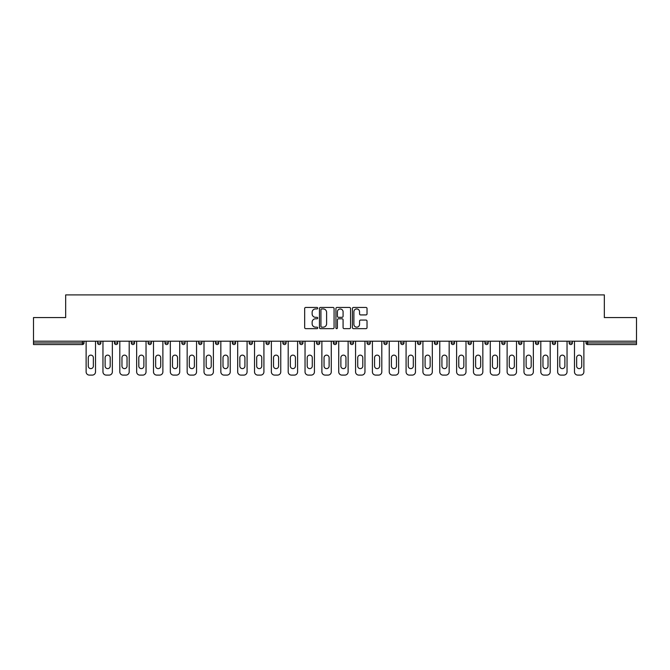 <?xml version="1.0" encoding="UTF-8"?>
<svg xmlns="http://www.w3.org/2000/svg" width="670" height="670" viewBox="0 0 670 670"><rect width="100%" height="100%" fill="white"/><g stroke="black" fill="none" stroke-linecap="round" stroke-linejoin="round"><path stroke-width="1" d="M317.731 308.2A0.745 0.745 0 0 0 316.985 307.455L305.729 307.455A1.064 1.064 0 0 0 304.666 308.518L304.666 327.588A1.064 1.064 0 0 0 305.729 328.652L316.985 328.652A0.745 0.745 0 0 0 317.731 327.906A0.745 0.745 0 0 0 316.985 327.161L315.528 327.161A3.392 3.392 0 0 1 312.136 323.778L312.136 322.186A3.392 3.392 0 0 1 315.528 318.794L316.985 318.794A0.745 0.745 0 0 0 317.731 318.049A0.745 0.745 0 0 0 316.985 317.312L315.528 317.312A3.392 3.392 0 0 1 312.136 313.92L312.136 312.329A3.392 3.392 0 0 1 315.528 308.937L316.985 308.937A0.745 0.745 0 0 0 317.731 308.2M365.962 314.925A1.064 1.064 0 0 0 367.026 313.87L367.026 308.518A1.064 1.064 0 0 0 365.962 307.455L353.467 307.455A1.064 1.064 0 0 0 352.403 308.518L352.403 327.588A1.064 1.064 0 0 0 353.467 328.652L365.962 328.652A1.064 1.064 0 0 0 367.026 327.588L367.026 321.123A1.064 1.064 0 0 0 365.962 320.067L360.619 320.067A1.064 1.064 0 0 0 359.555 321.123L359.555 324.33A2.831 2.831 0 0 1 356.725 327.161A2.831 2.831 0 0 1 353.886 324.33L353.886 311.776A2.831 2.831 0 0 1 356.725 308.937A2.831 2.831 0 0 1 359.555 311.776L359.555 313.87A1.064 1.064 0 0 0 360.619 314.925L365.962 314.925M33.5 341.206L33.5 317.563L65.668 317.563L65.668 294.901L604.332 294.901L604.332 317.563L636.5 317.563L636.5 341.206L33.5 341.206L33.5 342.931L82.402 342.931L82.402 341.206M334.07 308.518A1.064 1.064 0 0 0 333.015 307.455L320.511 307.455A1.064 1.064 0 0 0 319.448 308.518L319.448 327.588A1.064 1.064 0 0 0 320.511 328.652L333.015 328.652A1.064 1.064 0 0 0 334.07 327.588L334.07 308.518M336.985 307.455L349.489 307.455A1.064 1.064 0 0 1 350.552 308.518L350.552 327.588A1.064 1.064 0 0 1 349.489 328.652L344.137 328.652A1.064 1.064 0 0 1 343.082 327.588L343.082 319.85A1.064 1.064 0 0 0 342.018 318.794L338.467 318.794A1.064 1.064 0 0 0 337.412 319.85L337.412 327.906A0.745 0.745 0 0 1 336.667 328.652A0.745 0.745 0 0 1 335.93 327.906L335.93 308.518A1.064 1.064 0 0 1 336.985 307.455M84.018 341.206L84.018 342.931A1.616 1.616 0 0 1 82.402 344.556L33.5 344.556L33.5 342.931M636.5 341.206L636.5 344.556L587.598 344.556A1.616 1.616 0 0 1 585.982 342.931L585.982 341.206M100.86 341.206L100.86 342.931L97.619 342.931A1.616 1.616 0 0 0 99.244 344.556A1.616 1.616 0 0 1 97.619 342.931L97.619 341.206M82.402 344.556A1.616 1.616 0 0 0 84.018 342.931A1.616 1.616 0 0 1 82.402 344.556L82.402 342.931L84.018 342.931M114.461 341.206L114.461 342.931L114.461 341.206M117.702 341.206L117.702 342.931L117.702 341.206M134.536 341.206L134.536 342.931L131.303 342.931A1.616 1.616 0 0 0 132.92 344.556A1.616 1.616 0 0 1 131.303 342.931L131.303 341.206M148.145 341.206L148.145 342.931L148.145 341.206M151.378 341.206L151.378 342.931A1.616 1.616 0 0 1 149.762 344.556A1.616 1.616 0 0 1 148.145 342.931A1.616 1.616 0 0 0 149.762 344.556A1.616 1.616 0 0 0 151.378 342.931A1.616 1.616 0 0 1 149.762 344.556A1.616 1.616 0 0 1 148.145 342.931L151.378 342.931M164.979 342.931A1.616 1.616 0 0 0 166.604 344.556A1.616 1.616 0 0 0 168.22 342.931A1.616 1.616 0 0 1 166.604 344.556A1.616 1.616 0 0 0 168.22 342.931L168.22 341.206L168.22 342.931L164.979 342.931A1.616 1.616 0 0 0 166.604 344.556A1.616 1.616 0 0 1 164.979 342.931L164.979 341.206M185.062 341.206L185.062 342.931A1.616 1.616 0 0 1 183.438 344.556A1.616 1.616 0 0 1 181.821 342.931L181.821 341.206M200.28 344.556A1.616 1.616 0 0 0 201.896 342.931L201.896 341.206L201.896 342.931A1.616 1.616 0 0 1 200.28 344.556A1.616 1.616 0 0 1 198.663 342.931L198.663 341.206M218.738 341.206L218.738 342.931A1.616 1.616 0 0 1 217.122 344.556A1.616 1.616 0 0 1 215.497 342.931L215.497 341.206M235.58 341.206L235.58 342.931A1.616 1.616 0 0 1 233.964 344.556A1.616 1.616 0 0 1 232.339 342.931L232.339 341.206M250.798 344.556A1.616 1.616 0 0 0 252.422 342.931L252.422 341.206L252.422 342.931A1.616 1.616 0 0 1 250.798 344.556A1.616 1.616 0 0 1 249.181 342.931L249.181 341.206M269.256 341.206L269.256 342.931A1.616 1.616 0 0 1 267.64 344.556A1.616 1.616 0 0 1 266.024 342.931L266.024 341.206M286.098 341.206L286.098 342.931A1.616 1.616 0 0 1 284.482 344.556A1.616 1.616 0 0 1 282.857 342.931L282.857 341.206M302.941 341.206L302.941 342.931L299.699 342.931A1.616 1.616 0 0 0 301.324 344.556A1.616 1.616 0 0 1 299.699 342.931L299.699 341.206M319.783 341.206L319.783 342.931A1.616 1.616 0 0 1 318.158 344.556A1.616 1.616 0 0 1 316.541 342.931L316.541 341.206M336.616 341.206L336.616 342.931A1.616 1.616 0 0 1 335 344.556A1.616 1.616 0 0 1 333.384 342.931L333.384 341.206M353.459 341.206L353.459 342.931A1.616 1.616 0 0 1 351.842 344.556A1.616 1.616 0 0 1 350.217 342.931L350.217 341.206M368.676 344.556A1.616 1.616 0 0 0 370.301 342.931L370.301 341.206L370.301 342.931A1.616 1.616 0 0 1 368.676 344.556A1.616 1.616 0 0 1 367.06 342.931L367.06 341.206M387.143 341.206L387.143 342.931A1.616 1.616 0 0 1 385.518 344.556A1.616 1.616 0 0 1 383.902 342.931L383.902 341.206M403.977 341.206L403.977 342.931A1.616 1.616 0 0 1 402.36 344.556A1.616 1.616 0 0 1 400.744 342.931L400.744 341.206M417.578 341.206L417.578 342.931L417.578 341.206M420.819 341.206L420.819 342.931A1.616 1.616 0 0 1 419.202 344.556A1.616 1.616 0 0 1 417.578 342.931L420.819 342.931A1.616 1.616 0 0 1 419.202 344.556M434.42 341.206L434.42 342.931L434.42 341.206M437.661 341.206L437.661 342.931A1.616 1.616 0 0 1 436.036 344.556A1.616 1.616 0 0 1 434.42 342.931L437.661 342.931A1.616 1.616 0 0 1 436.036 344.556M451.262 341.206L451.262 342.931L451.262 341.206M454.503 341.206L454.503 342.931L454.503 341.206M468.104 341.206L468.104 342.931L468.104 341.206M471.337 341.206L471.337 342.931L471.337 341.206M488.179 341.206L488.179 342.931A1.616 1.616 0 0 1 486.562 344.556A1.616 1.616 0 0 1 484.938 342.931L484.938 341.206M505.021 341.206L505.021 342.931L501.78 342.931A1.616 1.616 0 0 0 503.396 344.556A1.616 1.616 0 0 1 501.78 342.931L501.78 341.206M521.855 341.206L521.855 342.931A1.616 1.616 0 0 1 520.238 344.556A1.616 1.616 0 0 1 518.622 342.931L518.622 341.206M535.464 341.206L535.464 342.931L535.464 341.206M538.697 341.206L538.697 342.931L538.697 341.206M555.539 341.206L555.539 342.931A1.616 1.616 0 0 1 553.923 344.556A1.616 1.616 0 0 1 552.298 342.931L552.298 341.206M572.381 341.206L572.381 342.931L569.14 342.931A1.616 1.616 0 0 0 570.756 344.556A1.616 1.616 0 0 1 569.14 342.931L569.14 341.206M99.244 344.556A1.616 1.616 0 0 0 100.86 342.931A1.616 1.616 0 0 1 99.244 344.556A1.616 1.616 0 0 1 97.619 342.931M116.078 344.556A1.616 1.616 0 0 1 114.461 342.931A1.616 1.616 0 0 0 116.078 344.556A1.616 1.616 0 0 0 117.702 342.931A1.616 1.616 0 0 1 116.078 344.556A1.616 1.616 0 0 1 114.461 342.931L117.702 342.931A1.616 1.616 0 0 1 116.078 344.556M134.536 342.931A1.616 1.616 0 0 1 132.92 344.556A1.616 1.616 0 0 0 134.536 342.931A1.616 1.616 0 0 1 132.92 344.556A1.616 1.616 0 0 1 131.303 342.931M301.324 344.556A1.616 1.616 0 0 0 302.941 342.931A1.616 1.616 0 0 1 301.324 344.556A1.616 1.616 0 0 1 299.699 342.931M452.878 344.556A1.616 1.616 0 0 1 451.262 342.931A1.616 1.616 0 0 0 452.878 344.556A1.616 1.616 0 0 0 454.503 342.931A1.616 1.616 0 0 1 452.878 344.556A1.616 1.616 0 0 1 451.262 342.931L454.503 342.931M469.72 344.556A1.616 1.616 0 0 1 468.104 342.931A1.616 1.616 0 0 0 469.72 344.556A1.616 1.616 0 0 0 471.337 342.931A1.616 1.616 0 0 1 469.72 344.556A1.616 1.616 0 0 1 468.104 342.931L471.337 342.931A1.616 1.616 0 0 1 469.72 344.556M505.021 342.931A1.616 1.616 0 0 1 503.396 344.556A1.616 1.616 0 0 0 505.021 342.931A1.616 1.616 0 0 1 503.396 344.556A1.616 1.616 0 0 1 501.78 342.931M537.08 344.556A1.616 1.616 0 0 1 535.464 342.931A1.616 1.616 0 0 0 537.08 344.556A1.616 1.616 0 0 0 538.697 342.931A1.616 1.616 0 0 1 537.08 344.556A1.616 1.616 0 0 1 535.464 342.931L538.697 342.931M570.756 344.556A1.616 1.616 0 0 0 572.381 342.931A1.616 1.616 0 0 1 570.756 344.556A1.616 1.616 0 0 1 569.14 342.931M321.675 308.937A0.745 0.745 0 0 0 320.93 309.682L320.93 326.424A0.745 0.745 0 0 0 321.675 327.161L323.208 327.161A3.392 3.392 0 0 0 326.6 323.778L326.6 312.329A3.392 3.392 0 0 0 323.208 308.937L321.675 308.937M343.082 311.826A2.831 2.831 0 0 0 340.243 308.996A2.831 2.831 0 0 0 337.412 311.826L337.412 316.248A1.064 1.064 0 0 0 338.467 317.312L342.018 317.312A1.064 1.064 0 0 0 343.082 316.248L343.082 311.826M95.517 341.206L95.517 371.867A3.241 3.241 0 0 1 92.276 375.099L89.361 375.099A3.241 3.241 0 0 1 86.129 371.867L86.129 341.206M88.281 357.671A2.538 2.538 0 0 1 90.819 355.134A2.538 2.538 0 0 1 93.356 357.671L93.356 366.088A2.538 2.538 0 0 1 90.819 368.626A2.538 2.538 0 0 1 88.281 366.088L88.281 357.671M112.359 341.206L112.359 371.867A3.241 3.241 0 0 1 109.118 375.099L106.203 375.099A3.241 3.241 0 0 1 102.962 371.867L102.962 341.206M105.123 357.671A2.538 2.538 0 0 1 107.661 355.134A2.538 2.538 0 0 1 110.198 357.671L110.198 366.088A2.538 2.538 0 0 1 107.661 368.626A2.538 2.538 0 0 1 105.123 366.088L105.123 357.671M129.193 341.206L129.193 371.867A3.241 3.241 0 0 1 125.96 375.099L123.045 375.099A3.241 3.241 0 0 1 119.804 371.867L119.804 341.206M121.965 357.671A2.538 2.538 0 0 1 124.503 355.134A2.538 2.538 0 0 1 127.04 357.671L127.04 366.088A2.538 2.538 0 0 1 124.503 368.626A2.538 2.538 0 0 1 121.965 366.088L121.965 357.671M146.035 341.206L146.035 371.867A3.241 3.241 0 0 1 142.794 375.099L139.879 375.099A3.241 3.241 0 0 1 136.647 371.867L136.647 341.206M138.807 357.671A2.538 2.538 0 0 1 141.337 355.134A2.538 2.538 0 0 1 143.874 357.671L143.874 366.088A2.538 2.538 0 0 1 141.337 368.626A2.538 2.538 0 0 1 138.807 366.088L138.807 357.671M162.877 341.206L162.877 371.867A3.241 3.241 0 0 1 159.636 375.099L156.721 375.099A3.241 3.241 0 0 1 153.489 371.867L153.489 341.206M155.641 357.671A2.538 2.538 0 0 1 158.179 355.134A2.538 2.538 0 0 1 160.716 357.671L160.716 366.088A2.538 2.538 0 0 1 158.179 368.626A2.538 2.538 0 0 1 155.641 366.088L155.641 357.671M179.719 341.206L179.719 371.867A3.241 3.241 0 0 1 176.478 375.099L173.564 375.099A3.241 3.241 0 0 1 170.322 371.867L170.322 341.206M172.483 357.671A2.538 2.538 0 0 1 175.021 355.134A2.538 2.538 0 0 1 177.558 357.671L177.558 366.088A2.538 2.538 0 0 1 175.021 368.626A2.538 2.538 0 0 1 172.483 366.088L172.483 357.671M196.553 341.206L196.553 371.867A3.241 3.241 0 0 1 193.32 375.099L190.406 375.099A3.241 3.241 0 0 1 187.165 371.867L187.165 341.206M189.325 357.671A2.538 2.538 0 0 1 191.863 355.134A2.538 2.538 0 0 1 194.401 357.671L194.401 366.088A2.538 2.538 0 0 1 191.863 368.626A2.538 2.538 0 0 1 189.325 366.088L189.325 357.671M213.395 341.206L213.395 371.867A3.241 3.241 0 0 1 210.154 375.099L207.239 375.099A3.241 3.241 0 0 1 204.007 371.867L204.007 341.206M206.167 357.671A2.538 2.538 0 0 1 208.697 355.134A2.538 2.538 0 0 1 211.234 357.671L211.234 366.088A2.538 2.538 0 0 1 208.697 368.626A2.538 2.538 0 0 1 206.167 366.088L206.167 357.671M230.237 341.206L230.237 371.867A3.241 3.241 0 0 1 226.996 375.099L224.082 375.099A3.241 3.241 0 0 1 220.84 371.867L220.84 341.206M223.001 357.671A2.538 2.538 0 0 1 225.539 355.134A2.538 2.538 0 0 1 228.076 357.671L228.076 366.088A2.538 2.538 0 0 1 225.539 368.626A2.538 2.538 0 0 1 223.001 366.088L223.001 357.671M247.079 341.206L247.079 371.867A3.241 3.241 0 0 1 243.838 375.099L240.924 375.099A3.241 3.241 0 0 1 237.683 371.867L237.683 341.206M239.843 357.671A2.538 2.538 0 0 1 242.381 355.134A2.538 2.538 0 0 1 244.918 357.671L244.918 366.088A2.538 2.538 0 0 1 242.381 368.626A2.538 2.538 0 0 1 239.843 366.088L239.843 357.671M263.913 341.206L263.913 371.867A3.241 3.241 0 0 1 260.68 375.099L257.766 375.099A3.241 3.241 0 0 1 254.525 371.867L254.525 341.206M256.685 357.671A2.538 2.538 0 0 1 259.223 355.134A2.538 2.538 0 0 1 261.761 357.671L261.761 366.088A2.538 2.538 0 0 1 259.223 368.626A2.538 2.538 0 0 1 256.685 366.088L256.685 357.671M280.755 341.206L280.755 371.867A3.241 3.241 0 0 1 277.514 375.099L274.599 375.099A3.241 3.241 0 0 1 271.367 371.867L271.367 341.206M273.528 357.671A2.538 2.538 0 0 1 276.057 355.134A2.538 2.538 0 0 1 278.594 357.671L278.594 366.088A2.538 2.538 0 0 1 276.057 368.626A2.538 2.538 0 0 1 273.528 366.088L273.528 357.671M297.597 341.206L297.597 371.867A3.241 3.241 0 0 1 294.356 375.099L291.442 375.099A3.241 3.241 0 0 1 288.201 371.867L288.201 341.206M290.361 357.671A2.538 2.538 0 0 1 292.899 355.134A2.538 2.538 0 0 1 295.437 357.671L295.437 366.088A2.538 2.538 0 0 1 292.899 368.626A2.538 2.538 0 0 1 290.361 366.088L290.361 357.671M314.439 341.206L314.439 371.867A3.241 3.241 0 0 1 311.198 375.099L308.284 375.099A3.241 3.241 0 0 1 305.043 371.867L305.043 341.206M307.203 357.671A2.538 2.538 0 0 1 309.741 355.134A2.538 2.538 0 0 1 312.279 357.671L312.279 366.088A2.538 2.538 0 0 1 309.741 368.626A2.538 2.538 0 0 1 307.203 366.088L307.203 357.671M331.273 341.206L331.273 371.867A3.241 3.241 0 0 1 328.04 375.099L325.126 375.099A3.241 3.241 0 0 1 321.885 371.867L321.885 341.206M324.046 357.671A2.538 2.538 0 0 1 326.583 355.134A2.538 2.538 0 0 1 329.121 357.671L329.121 366.088A2.538 2.538 0 0 1 326.583 368.626A2.538 2.538 0 0 1 324.046 366.088L324.046 357.671M348.115 341.206L348.115 371.867A3.241 3.241 0 0 1 344.874 375.099L341.96 375.099A3.241 3.241 0 0 1 338.727 371.867L338.727 341.206M340.879 357.671A2.538 2.538 0 0 1 343.417 355.134A2.538 2.538 0 0 1 345.954 357.671L345.954 366.088A2.538 2.538 0 0 1 343.417 368.626A2.538 2.538 0 0 1 340.879 366.088L340.879 357.671M364.957 341.206L364.957 371.867A3.241 3.241 0 0 1 361.716 375.099L358.802 375.099A3.241 3.241 0 0 1 355.561 371.867L355.561 341.206M357.721 357.671A2.538 2.538 0 0 1 360.259 355.134A2.538 2.538 0 0 1 362.797 357.671L362.797 366.088A2.538 2.538 0 0 1 360.259 368.626A2.538 2.538 0 0 1 357.721 366.088L357.721 357.671M381.8 341.206L381.8 371.867A3.241 3.241 0 0 1 378.558 375.099L375.644 375.099A3.241 3.241 0 0 1 372.403 371.867L372.403 341.206M374.564 357.671A2.538 2.538 0 0 1 377.101 355.134A2.538 2.538 0 0 1 379.639 357.671L379.639 366.088A2.538 2.538 0 0 1 377.101 368.626A2.538 2.538 0 0 1 374.564 366.088L374.564 357.671M398.633 341.206L398.633 371.867A3.241 3.241 0 0 1 395.401 375.099L392.486 375.099A3.241 3.241 0 0 1 389.245 371.867L389.245 341.206M391.406 357.671A2.538 2.538 0 0 1 393.943 355.134A2.538 2.538 0 0 1 396.472 357.671L396.472 366.088A2.538 2.538 0 0 1 393.943 368.626A2.538 2.538 0 0 1 391.406 366.088L391.406 357.671M415.475 341.206L415.475 371.867A3.241 3.241 0 0 1 412.234 375.099L409.32 375.099A3.241 3.241 0 0 1 406.087 371.867L406.087 341.206M408.239 357.671A2.538 2.538 0 0 1 410.777 355.134A2.538 2.538 0 0 1 413.315 357.671L413.315 366.088A2.538 2.538 0 0 1 410.777 368.626A2.538 2.538 0 0 1 408.239 366.088L408.239 357.671M432.318 341.206L432.318 371.867A3.241 3.241 0 0 1 429.076 375.099L426.162 375.099A3.241 3.241 0 0 1 422.921 371.867L422.921 341.206M425.082 357.671A2.538 2.538 0 0 1 427.619 355.134A2.538 2.538 0 0 1 430.157 357.671L430.157 366.088A2.538 2.538 0 0 1 427.619 368.626A2.538 2.538 0 0 1 425.082 366.088L425.082 357.671M449.16 341.206L449.16 371.867A3.241 3.241 0 0 1 445.919 375.099L443.004 375.099A3.241 3.241 0 0 1 439.763 371.867L439.763 341.206M441.924 357.671A2.538 2.538 0 0 1 444.461 355.134A2.538 2.538 0 0 1 446.999 357.671L446.999 366.088A2.538 2.538 0 0 1 444.461 368.626A2.538 2.538 0 0 1 441.924 366.088L441.924 357.671M465.993 341.206L465.993 371.867A3.241 3.241 0 0 1 462.761 375.099L459.846 375.099A3.241 3.241 0 0 1 456.605 371.867L456.605 341.206M458.766 357.671A2.538 2.538 0 0 1 461.303 355.134A2.538 2.538 0 0 1 463.833 357.671L463.833 366.088A2.538 2.538 0 0 1 461.303 368.626A2.538 2.538 0 0 1 458.766 366.088L458.766 357.671M482.836 341.206L482.836 371.867A3.241 3.241 0 0 1 479.594 375.099L476.68 375.099A3.241 3.241 0 0 1 473.447 371.867L473.447 341.206M475.6 357.671A2.538 2.538 0 0 1 478.137 355.134A2.538 2.538 0 0 1 480.675 357.671L480.675 366.088A2.538 2.538 0 0 1 478.137 368.626A2.538 2.538 0 0 1 475.6 366.088L475.6 357.671M499.678 341.206L499.678 371.867A3.241 3.241 0 0 1 496.437 375.099L493.522 375.099A3.241 3.241 0 0 1 490.281 371.867L490.281 341.206M492.442 357.671A2.538 2.538 0 0 1 494.979 355.134A2.538 2.538 0 0 1 497.517 357.671L497.517 366.088A2.538 2.538 0 0 1 494.979 368.626A2.538 2.538 0 0 1 492.442 366.088L492.442 357.671M516.511 341.206L516.511 371.867A3.241 3.241 0 0 1 513.279 375.099L510.364 375.099A3.241 3.241 0 0 1 507.123 371.867L507.123 341.206M509.284 357.671A2.538 2.538 0 0 1 511.821 355.134A2.538 2.538 0 0 1 514.359 357.671L514.359 366.088A2.538 2.538 0 0 1 511.821 368.626A2.538 2.538 0 0 1 509.284 366.088L509.284 357.671M533.354 341.206L533.354 371.867A3.241 3.241 0 0 1 530.121 375.099L527.206 375.099A3.241 3.241 0 0 1 523.965 371.867L523.965 341.206M526.126 357.671A2.538 2.538 0 0 1 528.663 355.134A2.538 2.538 0 0 1 531.193 357.671L531.193 366.088A2.538 2.538 0 0 1 528.663 368.626A2.538 2.538 0 0 1 526.126 366.088L526.126 357.671M550.196 341.206L550.196 371.867A3.241 3.241 0 0 1 546.955 375.099L544.04 375.099A3.241 3.241 0 0 1 540.807 371.867L540.807 341.206M542.96 357.671A2.538 2.538 0 0 1 545.497 355.134A2.538 2.538 0 0 1 548.035 357.671L548.035 366.088A2.538 2.538 0 0 1 545.497 368.626A2.538 2.538 0 0 1 542.96 366.088L542.96 357.671M567.038 341.206L567.038 371.867A3.241 3.241 0 0 1 563.797 375.099L560.882 375.099A3.241 3.241 0 0 1 557.641 371.867L557.641 341.206M559.802 357.671A2.538 2.538 0 0 1 562.339 355.134A2.538 2.538 0 0 1 564.877 357.671L564.877 366.088A2.538 2.538 0 0 1 562.339 368.626A2.538 2.538 0 0 1 559.802 366.088L559.802 357.671M583.871 341.206L583.871 371.867A3.241 3.241 0 0 1 580.639 375.099L577.724 375.099A3.241 3.241 0 0 1 574.483 371.867L574.483 341.206M576.644 357.671A2.538 2.538 0 0 1 579.181 355.134A2.538 2.538 0 0 1 581.719 357.671L581.719 366.088A2.538 2.538 0 0 1 579.181 368.626A2.538 2.538 0 0 1 576.644 366.088L576.644 357.671M587.598 341.206L587.598 342.931L636.5 342.931M585.982 342.931L587.598 342.931L587.598 344.556M183.438 344.556A1.616 1.616 0 0 0 185.062 342.931L181.821 342.931M201.896 342.931L198.663 342.931M217.122 344.556A1.616 1.616 0 0 0 218.738 342.931L215.497 342.931M233.964 344.556A1.616 1.616 0 0 0 235.58 342.931L232.339 342.931M252.422 342.931L249.181 342.931M267.64 344.556A1.616 1.616 0 0 0 269.256 342.931L266.024 342.931M284.482 344.556A1.616 1.616 0 0 0 286.098 342.931L282.857 342.931M318.158 344.556A1.616 1.616 0 0 0 319.783 342.931L316.541 342.931M335 344.556A1.616 1.616 0 0 0 336.616 342.931L333.384 342.931M351.842 344.556A1.616 1.616 0 0 0 353.459 342.931L350.217 342.931M370.301 342.931L367.06 342.931M385.518 344.556A1.616 1.616 0 0 0 387.143 342.931L383.902 342.931M402.36 344.556A1.616 1.616 0 0 0 403.977 342.931L400.744 342.931M486.562 344.556A1.616 1.616 0 0 0 488.179 342.931L484.938 342.931M520.238 344.556A1.616 1.616 0 0 0 521.855 342.931L518.622 342.931M553.923 344.556A1.616 1.616 0 0 0 555.539 342.931L552.298 342.931"/></g></svg>
